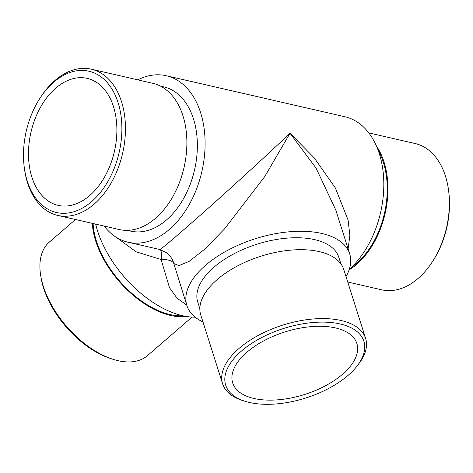 <?xml version="1.0" encoding="UTF-8"?>
<svg xmlns="http://www.w3.org/2000/svg" width="473" height="473" viewBox="0 0 473 473"><rect width="100%" height="100%" fill="white"/><g stroke="black" fill="none" stroke-linecap="round" stroke-linejoin="round"><path stroke-width="0.71" d="M195.172 317.17A85.418 47.909 -130.8 0 1 97.562 230.948A85.418 47.909 -130.8 0 1 95.682 224.131M31.886 177.139A65.138 42.818 102.9 0 1 40.518 107.247A65.138 42.818 102.9 0 1 87.263 78.388A65.138 42.818 102.9 0 1 114.419 151.461A65.138 42.818 102.9 0 1 58.108 205.359A65.138 42.818 102.9 0 1 31.886 177.139M202.988 321.977A85.418 42.984 -17.6 0 1 186.87 305.528A85.418 42.984 -17.6 0 1 186.102 302.217A85.418 42.984 -17.6 0 1 258.518 237.742A85.418 42.984 -17.6 0 1 349.707 253.877A85.418 42.984 -17.6 0 1 346.011 276.604M340.938 263.952L338.834 257.324A74.013 37.249 162.4 0 0 257.028 244.198A74.013 37.249 162.4 0 0 197.744 302.081L199.848 308.709M137.779 79.842A85.418 56.151 102.9 0 1 166.265 75.727L344.971 116.766A85.418 56.151 102.9 0 1 383.774 181.147A85.418 56.151 102.9 0 1 349.251 269.415M166.265 75.727A85.418 56.151 102.9 0 1 201.87 171.539A85.418 56.151 102.9 0 1 128.029 242.223A85.418 56.151 102.9 0 1 104.196 226.088M159.561 249.336C157.734 252.215 173.171 239.208 205.879 210.325C238.522 181.295 274.287 148.244 290.002 133.25L314.249 157.893L335.351 187.923L348.104 220.093L349.86 235.3L348.128 248.904M160.418 86.086L163.711 86.843A74.013 48.654 102.9 0 1 194.563 169.86A74.013 48.654 102.9 0 1 130.583 231.108L127.29 230.351M246.936 352.225A65.138 32.779 162.4 0 0 232.686 382.905A65.138 32.779 162.4 0 0 304.689 394.458A65.138 32.779 162.4 0 0 356.867 343.516A65.138 32.779 162.4 0 0 311.79 326.589A65.138 32.779 162.4 0 0 246.936 352.225M349.707 253.877L335.842 210.172L316.07 168.104L290.002 133.25L264.72 176.6L224.527 228.92L204.744 249.159L189.147 261.386L178.971 265.572L173.839 263.562L186.87 305.528M128.029 242.223L159.608 249.472L166.407 252.623A20.274 20.156 -53.4 0 1 173.839 263.562A20.274 8.372 166.5 0 0 161.11 259.517L136.165 251.825L115.938 237.085M378.264 150.568A74.013 48.654 102.9 0 1 351.439 267.369M448.593 190.566L448.759 191.878A72.487 47.655 102.9 0 1 432.896 260.954L432.174 262.06A75.024 49.316 -77.1 0 0 448.593 190.566A75.024 49.316 -77.1 0 0 415.247 143.561L368.804 132.901M376.407 145.926A75.024 49.316 102.9 0 1 349.074 269.941M347.732 282.014L381.664 289.807A75.024 49.316 -77.1 0 0 432.174 262.06M40.104 98.029L40.826 96.924A75.024 49.316 102.9 0 1 91.336 69.182A75.024 49.316 102.9 0 1 121.537 101.683A75.024 49.316 102.9 0 1 111.598 182.182A75.024 49.316 102.9 0 1 57.753 215.422A75.024 49.316 102.9 0 1 27.558 182.915A75.024 49.316 102.9 0 1 24.407 168.418L24.241 167.111A72.487 47.655 -77.1 0 0 86.518 205.536A72.487 47.655 -77.1 0 0 118.09 102.629A72.487 47.655 -77.1 0 0 40.104 98.029A72.487 47.655 -77.1 0 0 24.241 167.111M91.336 69.182L152.767 83.289A75.024 49.316 102.9 0 1 184.044 167.448A75.024 49.316 102.9 0 1 119.184 229.529L57.753 215.422M241.537 350.984A72.487 36.48 162.4 0 0 245.032 401.281A72.487 36.48 162.4 0 0 357.375 365.647A72.487 36.48 162.4 0 0 333.4 322.775A72.487 36.48 162.4 0 0 241.537 350.984M365.629 338.437L343.776 269.545A75.024 37.757 162.4 0 0 291.853 250.046A75.024 37.757 162.4 0 0 217.16 279.578A75.024 37.757 162.4 0 0 200.747 314.912L222.606 383.81A75.024 37.757 -17.6 0 1 239.013 348.471A75.024 37.757 -17.6 0 1 313.705 318.944A75.024 37.757 -17.6 0 1 365.629 338.437A75.024 37.757 -17.6 0 1 358.901 363.642L357.375 365.647M245.032 401.281L242.631 400.525A75.024 37.757 -17.6 0 1 222.606 383.81M186.723 305.061L177.068 298.197L169.517 287.761L161.11 259.517A20.274 4.76 105.5 0 0 160.229 249.626M182.797 315.757A74.013 41.512 -130.8 0 1 96.415 241.106A74.013 41.512 -130.8 0 1 93.122 223.546M112.899 359.261L110.824 358.593A72.487 40.66 -130.8 0 1 43.557 288.016A72.487 40.66 -130.8 0 1 41.092 277.917L40.731 275.765A75.024 42.079 49.2 0 0 43.28 286.218A75.024 42.079 49.2 0 0 112.899 359.261A75.024 42.079 49.2 0 0 147.446 355.631L192.032 317.093M185.818 316.36A75.024 42.079 -130.8 0 1 95.67 240.934A75.024 42.079 -130.8 0 1 92.347 223.362M75.491 219.496L49.322 242.111A75.024 42.079 49.2 0 0 40.731 275.765"/></g></svg>
